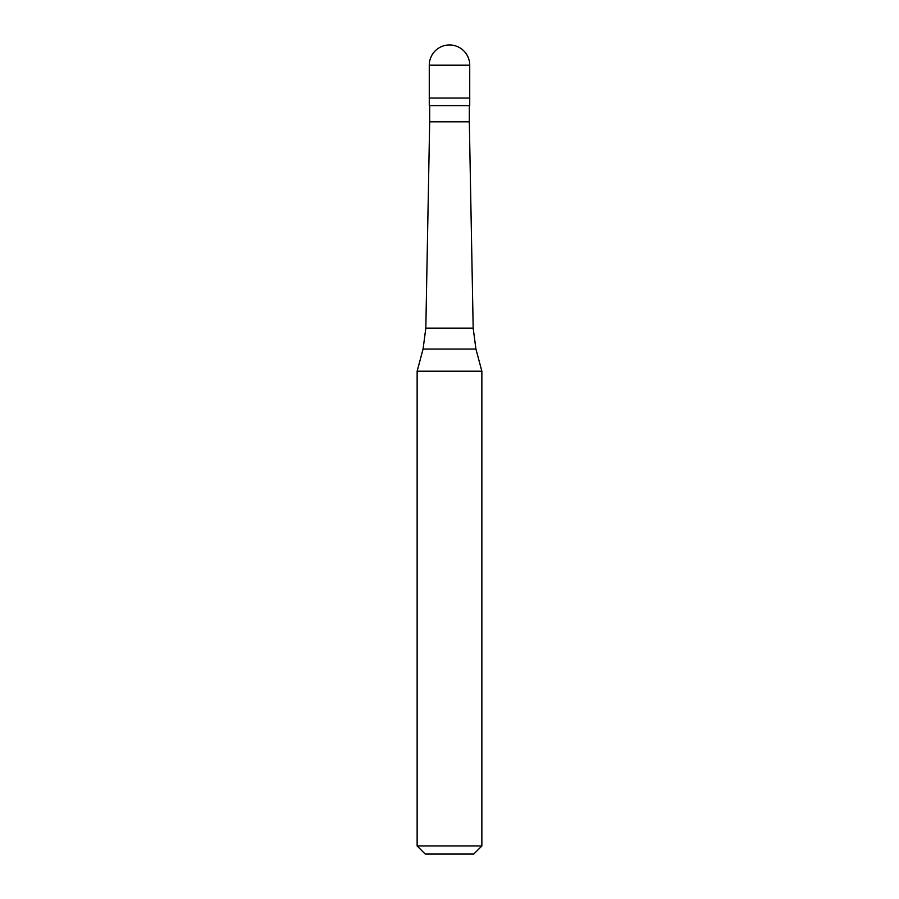 <?xml version="1.0" encoding="UTF-8"?>
<svg xmlns="http://www.w3.org/2000/svg" width="899" height="899" viewBox="0 0 899 899"><rect width="100%" height="100%" fill="white"/><g stroke="black" fill="none" stroke-linecap="round" stroke-linejoin="round"><path stroke-width="1.35" d="M469.728 65.177L469.728 98.047L429.273 98.047L469.728 98.047L469.728 105.633L429.273 105.633L429.273 65.177L469.728 65.177A20.227 20.227 0 0 0 449.5 44.95A20.227 20.227 0 0 0 429.273 65.177M469.323 105.633L469.323 121.815L429.677 121.815L425.823 328.135L473.177 328.135L475.931 349.07L423.069 349.07L417.136 371.208L481.864 371.208L481.864 845.959L417.136 845.959L417.136 371.208M481.864 845.959L473.773 854.05L425.227 854.05L417.136 845.959M469.323 121.815L473.177 328.135M475.931 349.07L481.864 371.208M429.677 105.633L429.677 121.815M425.823 328.135L423.069 349.07"/></g></svg>
